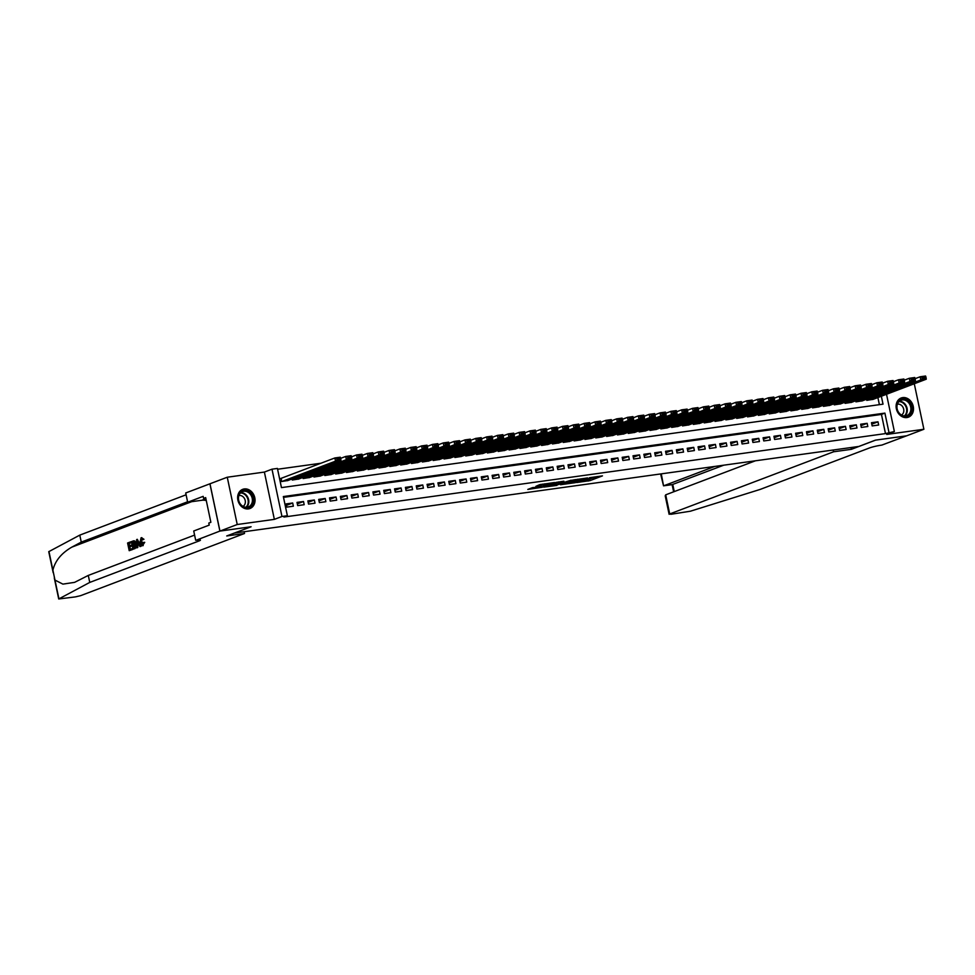<?xml version="1.0" encoding="UTF-8"?>
<svg xmlns="http://www.w3.org/2000/svg" width="975" height="975" viewBox="0 0 975 975"><rect width="100%" height="100%" fill="white"/><g stroke="black" fill="none" stroke-linecap="round" stroke-linejoin="round"><path stroke-width="1.46" d="M576.712 482.528L590.033 480.626L602.452 475.873L589.339 477.738L592.934 477.579L583.026 480.127L586.621 479.98L584.976 480.748L576.712 482.528M248.442 508.889A10.25 8.47 69.2 0 0 249.978 508.499A10.25 8.47 69.2 0 0 254.56 496.823A10.25 8.47 69.2 0 0 244.238 488.938A10.25 8.47 69.2 0 0 242.702 489.34A10.25 8.47 69.2 0 0 238.119 501.016A10.25 8.47 69.2 0 0 248.442 508.889M906.908 417.544A10.25 8.47 69.2 0 0 908.444 417.154A10.25 8.47 69.2 0 0 913.027 405.478A10.25 8.47 69.2 0 0 902.704 397.605A10.25 8.47 69.2 0 0 901.168 397.995A10.25 8.47 69.2 0 0 896.586 409.671A10.25 8.47 69.2 0 0 906.908 417.544M532.594 487.61L527.804 489.426L542.1 487.281L554.519 482.528L539.638 484.685L535.884 486.354L551.277 483.32L542.697 486.696L532.594 487.61M219.948 531.082L209.978 483.783L227.26 477.226L237.23 524.513L219.948 531.082L251.099 526.756L234.512 533.057L858.829 446.452L875.428 440.152L906.592 435.837L923.886 429.268L886.75 434.423L894.368 431.535L885.483 433.595L283.92 517.043L287.381 515.738L281.958 516.482L271.988 469.182L277.412 468.439L281.458 487.61L883.021 404.162L881.351 396.24M237.23 524.513L274.353 519.37L281.958 516.482M560.503 484.721L575.189 482.686L587.608 477.933L572.727 480.09L560.503 484.721M556.908 485.392L543.77 487.134L556.189 482.381L563.879 481.223L558.529 483.344L562.673 482.844L571.204 480.188L556.835 485.062M923.886 429.268L914.282 383.748M281.324 478.262L281.458 481.528L287.942 480.504M872.15 425.917L878.658 425.015L877.987 421.809L871.479 422.711L872.15 425.917M861.315 427.416L867.811 426.514L867.141 423.321L860.645 424.222L861.315 427.416M850.468 428.915L856.976 428.013L856.306 424.82L849.798 425.722L850.468 428.915M839.633 430.426L846.142 429.524L845.459 426.319L838.963 427.221L839.633 430.426M828.799 431.925L835.295 431.023L834.624 427.83L828.128 428.732L828.799 431.925M817.952 433.424L824.46 432.522L823.79 429.329L817.282 430.231L817.952 433.424M807.117 434.935L813.625 434.033L812.943 430.828L806.447 431.73L807.117 434.935M796.283 436.434L802.778 435.533L802.108 432.339L795.6 433.241L796.283 436.434M785.436 437.933L791.944 437.032L791.273 433.838L784.765 434.74L785.436 437.933M774.601 439.445L781.109 438.543L780.427 435.35L773.931 436.252L774.601 439.445M763.766 440.944L770.262 440.042L769.592 436.849L763.084 437.751L763.766 440.944M752.919 442.455L759.428 441.553L758.757 438.348L752.249 439.25L752.919 442.455M742.085 443.954L748.593 443.052L747.91 439.859L741.414 440.761L742.085 443.954M731.25 445.453L737.746 444.551L737.076 441.358L730.568 442.26L731.25 445.453M720.403 446.964L726.911 446.062L726.241 442.857L719.733 443.759L720.403 446.964M709.568 448.463L716.077 447.562L715.394 444.368L708.898 445.27L709.568 448.463M698.734 449.962L705.23 449.061L704.559 445.867L698.051 446.769L698.734 449.962M687.887 451.474L694.395 450.572L693.725 447.367L687.217 448.268L687.887 451.474M677.052 452.973L683.548 452.071L682.878 448.878L676.382 449.78L677.052 452.973M666.205 454.472L672.713 453.57L672.043 450.377L665.535 451.279L666.205 454.472M655.371 455.983L661.879 455.081L661.196 451.888L654.7 452.79L655.371 455.983M644.536 457.482L651.032 456.58L650.362 453.387L643.866 454.289L644.536 457.482M633.689 458.993L640.197 458.092L639.527 454.886L633.019 455.788L633.689 458.993M622.854 460.492L629.362 459.591L628.68 456.398L622.184 457.299L622.854 460.492M612.02 461.992L618.516 461.09L617.845 457.897L611.337 458.798L612.02 461.992M601.173 463.503L607.681 462.601L607.011 459.396L600.503 460.298L601.173 463.503M590.338 465.002L596.846 464.1L596.164 460.907L589.668 461.809L590.338 465.002M579.503 466.501L585.999 465.599L585.329 462.406L578.821 463.308L579.503 466.501M568.657 468.012L575.165 467.11L574.494 463.905L567.986 464.807L568.657 468.012M557.822 469.511L564.33 468.609L563.648 465.416L557.152 466.318L557.822 469.511M546.987 471.01L553.483 470.108L552.813 466.915L546.305 467.817L546.987 471.01M536.14 472.522L542.648 471.62L541.978 468.427L535.47 469.328L536.14 472.522M525.306 474.021L531.814 473.119L531.131 469.926L524.635 470.827L525.306 474.021M514.471 475.532L520.967 474.63L520.297 471.425L513.788 472.327L514.471 475.532M503.624 477.031L510.132 476.129L509.462 472.936L502.954 473.838L503.624 477.031M492.789 478.53L499.285 477.628L498.615 474.435L492.119 475.337L492.789 478.53M481.955 480.041L488.451 479.139L487.78 475.934L481.272 476.836L481.955 480.041M471.108 481.54L477.616 480.638L476.946 477.445L470.438 478.347L471.108 481.54M460.273 483.039L466.769 482.138L466.099 478.944L459.603 479.846L460.273 483.039M449.426 484.551L455.934 483.649L455.264 480.443L448.756 481.345L449.426 484.551M438.592 486.05L445.1 485.148L444.417 481.955L437.921 482.857L438.592 486.05M427.757 487.549L434.253 486.647L433.582 483.454L427.074 484.356L427.757 487.549M416.91 489.06L423.418 488.158L422.748 484.965L416.24 485.867L416.91 489.06M406.075 490.559L412.583 489.657L411.901 486.464L405.405 487.366L406.075 490.559M395.241 492.07L401.737 491.168L401.066 487.963L394.558 488.865L395.241 492.07M384.394 493.569L390.902 492.668L390.232 489.474L383.723 490.376L384.394 493.569M373.559 495.068L380.067 494.167L379.385 490.973L372.889 491.875L373.559 495.068M362.724 496.58L369.22 495.678L368.55 492.472L362.042 493.374L362.724 496.58M351.878 498.079L358.386 497.177L357.715 493.984L351.207 494.886L351.878 498.079M341.043 499.578L347.551 498.676L346.868 495.483L340.372 496.385L341.043 499.578M330.208 501.089L336.704 500.187L336.034 496.982L329.526 497.884L330.208 501.089M319.361 502.588L325.869 501.686L325.199 498.493L318.691 499.395L319.361 502.588M308.527 504.087L315.023 503.185L314.352 499.992L307.856 500.894L308.527 504.087M297.692 505.598L304.188 504.697L303.517 501.503L297.009 502.405L297.692 505.598M885.483 433.595L881.449 414.424L283.506 497.36M292.683 503.003L286.175 503.904L286.845 507.097L293.353 506.196L292.683 503.003L286.479 505.355M320.97 463.222L277.582 469.243M879.389 404.674L877.89 397.556M873.247 399.323L866.763 400.347L866.531 399.263M862.4 400.822L855.928 401.846L855.697 400.762M851.565 402.334L845.081 403.345L844.862 402.261M840.73 403.833L834.247 404.857L834.015 403.772M829.883 405.332L823.412 406.356L823.18 405.271M819.049 406.843L812.565 407.867L812.346 406.77M808.214 408.342L801.73 409.366L801.499 408.281M797.367 409.841L790.896 410.865L790.664 409.78M786.533 411.352L780.049 412.376L779.817 411.279M775.686 412.852L769.214 413.875L768.983 412.791M764.851 414.351L758.379 415.374L758.148 414.29M754.016 415.862L747.533 416.886L747.301 415.801M743.169 417.361L736.698 418.385L736.466 417.3M732.335 418.872L725.863 419.884L725.632 418.799M721.5 420.371L715.016 421.395L714.785 420.31M710.653 421.87L704.182 422.894L703.95 421.809M699.818 423.382L693.335 424.405L693.115 423.308M688.984 424.881L682.5 425.904L682.268 424.82M678.137 426.38L671.665 427.403L671.434 426.319M667.302 427.891L660.818 428.915L660.599 427.818M656.467 429.39L649.984 430.414L649.752 429.329M645.621 430.889L639.149 431.913L638.918 430.828M634.786 432.4L628.302 433.424L628.083 432.339M623.951 433.899L617.467 434.923L617.236 433.838M613.104 435.411L606.633 436.422L606.401 435.337M602.27 436.91L595.786 437.933L595.567 436.849M591.423 438.409L584.951 439.433L584.72 438.348M580.588 439.92L574.117 440.944L573.885 439.847M569.753 441.419L563.27 442.443L563.038 441.358M558.907 442.918L552.435 443.942L552.203 442.857M548.072 444.429L541.6 445.453L541.369 444.356M537.237 445.928L530.753 446.952L530.522 445.867M526.39 447.428L519.919 448.451L519.687 447.367M515.556 448.939L509.072 449.962L508.852 448.878M504.721 450.438L498.237 451.462L498.006 450.377M493.874 451.949L487.403 452.961L487.171 451.876M483.039 453.448L476.556 454.472L476.336 453.387M472.205 454.947L465.721 455.971L465.489 454.886M461.358 456.458L454.886 457.482L454.655 456.385M450.523 457.957L444.039 458.981L443.82 457.897M439.688 459.457L433.205 460.48L432.973 459.396M428.842 460.968L422.37 461.992L422.138 460.895M418.007 462.467L411.523 463.491L411.304 462.406M407.16 463.966L400.688 464.99L400.457 463.905M396.325 465.477L389.854 466.501L389.622 465.416M385.491 466.976L379.007 468L378.775 466.915M374.644 468.487L368.172 469.499L367.941 468.414M363.809 469.987L357.337 471.01L357.106 469.926M352.974 471.486L346.491 472.509L346.259 471.425M342.128 472.997L335.656 474.021L335.424 472.924M331.293 474.496L324.821 475.52L324.59 474.435M320.458 475.995L313.974 477.019L313.743 475.934M309.611 477.506L303.14 478.53L302.908 477.433M298.777 479.005L292.293 480.029L292.073 478.944M274.353 519.37L264.383 472.071L227.26 477.226M264.383 472.071L271.988 469.182M888.944 432.291L884.898 413.107L283.335 496.555L287.381 515.738M886.519 394.29L894.368 431.535M881.449 414.424L884.898 413.107M877.987 421.809L871.784 424.162M867.141 423.321L860.949 425.673M856.306 424.82L850.102 427.172M845.459 426.319L839.268 428.671M834.624 427.83L828.433 430.182M823.79 429.329L817.586 431.681M812.943 430.828L806.752 433.18M802.108 432.339L795.917 434.692M791.273 433.838L785.07 436.191M780.427 435.35L774.235 437.69M769.592 436.849L763.388 439.201M758.757 438.348L752.554 440.7M747.91 439.859L741.719 442.211M737.076 441.358L730.872 443.71M726.241 442.857L720.037 445.209M715.394 444.368L709.203 446.721M704.559 445.867L698.356 448.22M693.725 447.367L687.521 449.719M682.878 448.878L676.687 451.23M672.043 450.377L665.84 452.729M661.196 451.888L655.005 454.228M650.362 453.387L644.17 455.739M639.527 454.886L633.323 457.238M628.68 456.398L622.489 458.75M617.845 457.897L611.654 460.249M607.011 459.396L600.807 461.748M596.164 460.907L589.972 463.259M585.329 462.406L579.126 464.758M574.494 463.905L568.291 466.257M563.648 465.416L557.456 467.768M552.813 466.915L546.609 469.268M541.978 468.427L535.775 470.767M531.131 469.926L524.94 472.278M520.297 471.425L514.093 473.777M509.462 472.936L503.258 475.288M498.615 474.435L492.424 476.787M487.78 475.934L481.577 478.286M476.946 477.445L470.742 479.798M466.099 478.944L459.908 481.297M455.264 480.443L449.061 482.796M444.417 481.955L438.226 484.307M433.582 483.454L427.391 485.806M422.748 484.965L416.544 487.305M411.901 486.464L405.71 488.816M401.066 487.963L394.863 490.315M390.232 489.474L384.028 491.827M379.385 490.973L373.193 493.326M368.55 492.472L362.347 494.825M357.715 493.984L351.512 496.336M346.868 495.483L340.677 497.835M336.034 496.982L329.83 499.334M325.199 498.493L318.996 500.845M314.352 499.992L308.161 502.344M303.517 501.503L297.314 503.843M586.621 479.956L597.188 476.531M565.293 482.905L569.644 482.308M573.227 482.893L585.317 478.457L577.785 479.98L569.814 483.137L573.227 482.893M569.814 483.137L569.546 481.857L575.165 479.59M552.874 484.636L548.754 485.209M553.593 485.172L562.112 483.308L553.593 485.172L553.312 483.893L553.057 485.489M553.312 483.893L558.322 482.357M867.311 400.274L920.827 379.957L926.25 379.214L872.723 399.518M922.338 378.556L920.827 379.957L920.156 376.764L925.58 376.021L925.86 376.752L922.07 377.276L922.338 378.556L926.128 378.02L925.86 376.752M915.111 378.678L920.156 376.764L922.07 377.276M926.25 379.214L926.128 378.02M899.023 400.822A8.873 7.325 -110.8 0 1 909.675 402.59A8.873 7.325 -110.8 0 1 909.48 414.753A8.873 7.325 -110.8 0 1 898.828 412.986A8.873 7.325 -110.8 0 1 899.023 400.822M908.749 414.363A8.214 6.788 69.2 0 0 909.675 404.259A8.214 6.788 69.2 0 0 900.997 400.237A8.214 6.788 69.2 0 0 899.06 401.468A8.214 6.788 69.2 0 0 898.146 411.584A8.214 6.788 69.2 0 0 906.823 415.594A8.214 6.788 69.2 0 0 908.749 414.363M901.473 415.045A5.85 4.826 69.2 0 0 902.314 414.424A5.85 4.826 69.2 0 0 903.13 407.55A5.85 4.826 69.2 0 0 897.353 404.198M907.408 417.458A10.177 8.409 69.2 0 0 907.859 417.312A10.177 8.409 69.2 0 0 910.26 415.789A10.177 8.409 69.2 0 0 911.406 403.248A10.177 8.409 69.2 0 0 900.644 398.263A10.177 8.409 69.2 0 0 900.205 398.458M240.557 492.156A8.873 7.325 -110.8 0 1 251.209 493.935A8.873 7.325 -110.8 0 1 251.014 506.086A8.873 7.325 -110.8 0 1 240.362 504.319A8.873 7.325 -110.8 0 1 240.557 492.156M250.283 505.708A8.214 6.788 69.2 0 0 251.209 495.592A8.214 6.788 69.2 0 0 242.531 491.583A8.214 6.788 69.2 0 0 240.593 492.802A8.214 6.788 69.2 0 0 239.667 502.917A8.214 6.788 69.2 0 0 248.345 506.927A8.214 6.788 69.2 0 0 250.283 505.708M243.007 506.378A5.85 4.826 69.2 0 0 243.835 505.769A5.85 4.826 69.2 0 0 244.664 498.883A5.85 4.826 69.2 0 0 238.887 495.532M248.942 508.804A10.177 8.409 69.2 0 0 249.393 508.645A10.177 8.409 69.2 0 0 251.794 507.122A10.177 8.409 69.2 0 0 252.939 494.593A10.177 8.409 69.2 0 0 242.178 489.608A10.177 8.409 69.2 0 0 241.727 489.791M208.199 509.657L208.601 511.546M714.724 466.44L663.78 485.769L672.774 484.514L674.261 491.595M851.382 449.317L833.613 451.778L669.715 513.959L670.898 514.288L690.422 511.205L760.159 489.426L869.42 447.976A9.189 0.963 -11.9 0 1 881.851 445.087L906.64 435.813L875.587 440.127L851.382 449.317L851.017 447.537M833.613 451.778L833.235 449.999M755.454 460.785L665.693 494.837L669.715 513.959M723.718 465.197L672.336 484.575M669.118 514.312L665.218 495.848L665.693 494.837M660.611 473.947L663.536 485.83L661.269 473.85M132.247 549.522L129.212 550.68L132.734 549.461A17.111 14.137 69.2 0 0 132.697 548.547L132.052 548.645L132.734 549.461M130.248 549.327A17.111 14.137 69.2 0 0 129.907 546.792L132.088 545.963A17.111 14.137 69.2 0 0 131.905 545.086L131.04 545.196L131.223 546.085L132.088 545.963M129.675 545.72A17.111 14.137 69.2 0 0 129.005 543.575L131.345 542.697A17.111 14.137 69.2 0 0 131.003 541.832L130.699 542.783L131.345 542.697M135.623 544.05L134.526 548.657L133.039 549.217L131.418 541.552L134.318 541.162L135.623 544.05L136.488 543.94L134.928 541.088L133.331 540.942M133.039 549.217L135.013 548.596L136.537 546.597M143.91 542.453L142.399 545.744L144.727 542.332L143.264 542.417L144.727 542.332M143.142 544.696L141.168 539.845M143.215 545.586L142.752 545.647C141.436 545.927 140.51 544.83 139.986 542.38L141.083 537.786L143.142 539.407L142.606 539.857L143.947 539.297L141.546 537.712M53.174 572.666L48.75 551.679L79.792 535.117L81.266 542.112L71.809 547.146C61.388 553.203 55.088 560.893 52.894 570.204L54.978 580.088L62.9 584.122L74.612 582.355L88.286 575.421L194.598 535.092M136.622 547.865L136.646 539.565L137.304 539.321L140.571 546.366L139.949 546.597L138.986 544.416L137.219 545.086L136.622 547.865L137.731 547.56L138.023 544.976L139.059 544.586M139.949 546.597L141.058 546.293L137.304 539.321M244.518 533.496L80.62 595.664L75.294 596.907L58.719 598.979L89.761 582.416L199.022 540.967A9.189 0.963 168.1 0 0 200.436 540.126A9.189 0.963 168.1 0 0 196.28 540.187L219.887 531.082L250.941 526.78L226.736 535.957L244.518 533.496L244.14 531.716M195.683 540.272L193.733 530.997L209.223 525.123L208.796 523.075L210.868 522.295L205.664 497.616L203.592 498.408L203.166 496.36L187.675 502.235L185.713 492.972L209.978 483.783M209.918 483.783L219.887 531.082M88.286 575.421L89.761 582.416M79.792 535.117L186.103 494.788M187.578 501.796L81.266 542.112M187.675 502.235L201.813 500.273A14.783 12.212 -110.8 0 1 206.298 500.602M203.592 498.408L205.774 498.103M142.606 539.857L141.241 538.675L140.571 542.161L142.508 544.781L143.264 542.417M140.571 542.161L141.436 542.039M143.142 539.407L143.947 539.297M141.083 537.786L141.814 537.652M137.183 541.856L137.207 544.135L138.621 543.599L137.804 541.771M137.219 545.086L138.023 544.976M138.06 544.013L137.987 541.747M132.844 541.015L134.111 540.772M133.441 548.121L135.159 546.878L133.758 541.795L132.198 542.222L133.441 548.121M133.758 541.795L132.832 542.124A17.111 14.137 69.2 0 1 134.075 547.877M134.318 541.162L134.928 541.088M132.198 542.222L132.832 542.124M131.223 546.085L129.041 546.914L129.602 549.571L132.052 548.645M129.041 546.914L129.907 546.792M130.699 542.783L128.359 543.672L128.858 546.024L131.04 545.196M128.359 543.672L129.005 543.575M129.212 550.68L127.591 543.002L130.516 541.893M856.464 401.773L909.992 381.469L915.415 380.713L861.888 401.018M911.503 380.055L909.992 381.469L909.322 378.276L914.733 377.52L915.025 378.251L911.235 378.775L911.503 380.055L915.293 379.531L915.025 378.251M904.276 380.189L909.322 378.276L911.235 378.775M915.415 380.713L915.293 379.531M845.63 403.272L899.157 382.968L904.568 382.224L851.053 402.529M900.668 381.554L899.157 382.968L898.475 379.775L903.898 379.019L904.191 379.75L900.388 380.274L900.668 381.554L904.459 381.03L904.191 379.75M893.441 381.688L898.475 379.775L900.388 380.274M904.568 382.224L904.459 381.03M834.795 404.783L888.31 384.479L893.734 383.723L840.206 404.028M889.822 383.065L888.31 384.479L887.64 381.274L893.063 380.53L893.344 381.262L889.553 381.786L889.822 383.065L893.612 382.529L893.344 381.262M882.594 383.187L887.64 381.274L889.553 381.786M893.734 383.723L893.612 382.529M823.948 406.283L877.476 385.978L882.899 385.222L829.372 405.527M878.987 384.564L877.476 385.978L876.805 382.785L882.217 382.029L882.509 382.761L878.719 383.285L878.987 384.564L882.777 384.04L882.509 382.761M871.76 384.698L876.805 382.785L878.719 383.285M882.899 385.222L882.777 384.04M813.113 407.782L866.641 387.477L872.052 386.734L818.525 407.038M868.14 386.063L866.641 387.477L865.958 384.284L871.382 383.528L871.674 384.26L867.872 384.796L868.14 386.063L871.943 385.539L871.674 384.26M860.925 386.197L865.958 384.284L867.872 384.796M872.052 386.734L871.943 385.539M802.267 409.293L855.794 388.988L861.217 388.233L807.69 408.537M857.305 387.575L855.794 388.988L855.124 385.783L860.547 385.04L860.828 385.771L857.037 386.295L857.305 387.575L861.096 387.051L860.828 385.771M850.078 387.697L855.124 385.783L857.037 386.295M861.217 388.233L861.096 387.051M791.432 410.792L844.959 390.487L850.383 389.732L796.855 410.036M846.471 389.074L844.959 390.487L844.289 387.294L849.7 386.539L849.993 387.27L846.203 387.794L846.471 389.074L850.261 388.55L849.993 387.27M839.243 389.208L844.289 387.294L846.203 387.794M850.383 389.732L850.261 388.55M780.597 412.291L834.125 391.987L839.536 391.243L786.008 411.548M835.624 390.573L834.125 391.987L833.442 388.793L838.866 388.038L839.158 388.769L835.356 389.305L835.624 390.573L839.426 390.049L839.158 388.769M828.409 390.707L833.442 388.793L835.356 389.305M839.536 391.243L839.426 390.049M769.75 413.802L823.278 393.498L828.701 392.742L775.174 413.047M824.789 392.084L823.278 393.498L822.608 390.305L828.031 389.549L828.311 390.28L824.521 390.804L824.789 392.084L828.579 391.56L828.311 390.28M817.562 392.206L822.608 390.305L824.521 390.804M828.701 392.742L828.579 391.56M758.916 415.301L812.443 394.997L817.854 394.241L764.339 414.546M813.954 393.583L812.443 394.997L811.773 391.804L817.184 391.048L817.477 391.779L813.686 392.303L813.954 393.583L817.745 393.059L817.477 391.779M806.727 393.717L811.773 391.804L813.686 392.303M817.854 394.241L817.745 393.059M748.081 416.812L801.596 396.496L807.02 395.753L753.492 416.057M803.108 395.094L801.596 396.496L800.926 393.303L806.349 392.559L806.642 393.291L802.839 393.815L803.108 395.094L806.91 394.558L806.642 393.291M795.892 395.216L800.926 393.303L802.839 393.815M807.02 395.753L806.91 394.558M737.234 418.312L790.762 398.007L796.185 397.252L742.658 417.556M792.273 396.593L790.762 398.007L790.091 394.814L795.515 394.058L795.795 394.79L792.005 395.314L792.273 396.593L796.063 396.069L795.795 394.79M785.046 396.727L790.091 394.814L792.005 395.314M796.185 397.252L796.063 396.069M726.399 419.811L779.927 399.506L785.338 398.763L731.823 419.067M781.438 398.092L779.927 399.506L779.244 396.313L784.668 395.558L784.96 396.289L781.17 396.813L781.438 398.092L785.228 397.568L784.96 396.289M774.211 398.227L779.244 396.313L781.17 396.813M785.338 398.763L785.228 397.568M715.565 421.322L769.08 401.018L774.503 400.262L720.976 420.566M770.591 399.604L769.08 401.018L768.41 397.812L773.833 397.069L774.113 397.8L770.323 398.324L770.591 399.604L774.394 399.067L774.113 397.8M763.376 399.726L768.41 397.812L770.323 398.324M774.503 400.262L774.394 399.067M704.718 422.821L758.245 402.517L763.669 401.761L710.141 422.065M759.757 401.103L758.245 402.517L757.575 399.323L762.986 398.568L763.279 399.299L759.488 399.823L759.757 401.103L763.547 400.579L763.279 399.299M752.529 401.237L757.575 399.323L759.488 399.823M763.669 401.761L763.547 400.579M693.883 424.32L747.411 404.016L752.822 403.272L699.307 423.577M748.922 402.602L747.411 404.016L746.728 400.822L752.152 400.067L752.444 400.798L748.642 401.334L748.922 402.602L752.712 402.078L752.444 400.798M741.695 402.736L746.728 400.822L748.642 401.334M752.822 403.272L752.712 402.078M683.048 425.831L736.564 405.527L741.987 404.771L688.46 425.076M738.075 404.113L736.564 405.527L735.893 402.322L741.317 401.578L741.597 402.309L737.807 402.833L738.075 404.113L741.878 403.589L741.597 402.309M730.848 404.235L735.893 402.322L737.807 402.833M741.987 404.771L741.878 403.589M672.202 427.33L725.729 407.026L731.152 406.27L677.625 426.575M727.24 405.612L725.729 407.026L725.059 403.833L730.47 403.077L730.763 403.808L726.972 404.332L727.24 405.612L731.031 405.088L730.763 403.808M720.013 405.746L725.059 403.833L726.972 404.332M731.152 406.27L731.031 405.088M661.367 428.829L714.894 408.525L720.306 407.782L666.79 428.086M716.406 407.111L714.894 408.525L714.212 405.332L719.635 404.576L719.928 405.308L716.125 405.844L716.406 407.111L720.196 406.587L719.928 405.308M709.178 407.245L714.212 405.332L716.125 405.844M720.306 407.782L720.196 406.587M650.532 430.341L704.047 410.036L709.471 409.281L655.943 429.585M705.559 408.622L704.047 410.036L703.377 406.843L708.801 406.087L709.081 406.819L705.291 407.343L705.559 408.622L709.349 408.098L709.081 406.819M698.332 408.744L703.377 406.843L705.291 407.343M709.471 409.281L709.349 408.098M639.685 431.84L693.213 411.535L698.636 410.78L645.109 431.084M694.724 410.122L693.213 411.535L692.543 408.342L697.954 407.587L698.246 408.318L694.456 408.842L694.724 410.122L698.514 409.597L698.246 408.318M687.497 410.256L692.543 408.342L694.456 408.842M698.636 410.78L698.514 409.597M628.851 433.351L682.378 413.034L687.789 412.291L634.262 432.595M683.877 411.633L682.378 413.034L681.696 409.841L687.119 409.098L687.412 409.829L683.609 410.353L683.877 411.633L687.68 411.097L687.412 409.829M676.662 411.755L681.696 409.841L683.609 410.353M687.789 412.291L687.68 411.097M618.004 434.85L671.531 414.546L676.955 413.79L623.427 434.094M673.043 413.132L671.531 414.546L670.861 411.352L676.284 410.597L676.565 411.328L672.774 411.852L673.043 413.132L676.833 412.608L676.565 411.328M665.815 413.266L670.861 411.352L672.774 411.852M676.955 413.79L676.833 412.608M607.169 436.349L660.697 416.045L666.12 415.301L612.592 435.606M662.208 414.631L660.697 416.045L660.026 412.852L665.438 412.096L665.73 412.827L661.94 413.351L662.208 414.631L665.998 414.107L665.73 412.827M654.981 414.765L660.026 412.852L661.94 413.351M666.12 415.301L665.998 414.107M596.334 437.86L649.862 417.556L655.273 416.8L601.746 437.105M651.361 416.142L649.862 417.556L649.179 414.351L654.603 413.607L654.895 414.338L651.093 414.862L651.361 416.142L655.163 415.606L654.895 414.338M644.146 416.264L649.179 414.351L651.093 414.862M655.273 416.8L655.163 415.606M585.487 439.359L639.015 419.055L644.438 418.299L590.911 438.604M640.526 417.641L639.015 419.055L638.345 415.862L643.768 415.106L644.048 415.837L640.258 416.362L640.526 417.641L644.317 417.117L644.048 415.837M633.299 417.775L638.345 415.862L640.258 416.362M644.438 418.299L644.317 417.117M574.653 440.858L628.18 420.554L633.604 419.811L580.076 440.115M629.692 419.14L628.18 420.554L627.51 417.361L632.921 416.605L633.214 417.337L629.423 417.873L629.692 419.14L633.482 418.616L633.214 417.337M622.464 419.274L627.51 417.361L629.423 417.873M633.604 419.811L633.482 418.616M563.818 442.37L617.333 422.065L622.757 421.31L569.229 441.614M618.845 420.652L617.333 422.065L616.663 418.86L622.087 418.117L622.379 418.848L618.577 419.372L618.845 420.652L622.647 420.128L622.379 418.848M611.63 420.773L616.663 418.86L618.577 419.372M622.757 421.31L622.647 420.128M552.971 443.869L606.499 423.564L611.922 422.809L558.395 443.113M608.01 422.151L606.499 423.564L605.828 420.371L611.252 419.616L611.532 420.347L607.742 420.871L608.01 422.151L611.8 421.627L611.532 420.347M600.783 422.285L605.828 420.371L607.742 420.871M611.922 422.809L611.8 421.627M542.137 445.368L595.664 425.063L601.075 424.32L547.56 444.624M597.175 423.65L595.664 425.063L594.994 421.87L600.405 421.115L600.697 421.846L596.907 422.382L597.175 423.65L600.966 423.126L600.697 421.846M589.948 423.784L594.994 421.87L596.907 422.382M601.075 424.32L600.966 423.126M531.302 446.879L584.817 426.575L590.241 425.819L536.713 446.123M586.328 425.161L584.817 426.575L584.147 423.382L589.57 422.626L589.851 423.357L586.06 423.881L586.328 425.161L590.131 424.637L589.851 423.357M579.113 425.283L584.147 423.382L586.06 423.881M590.241 425.819L590.131 424.637M520.455 448.378L573.982 428.074L579.406 427.318L525.878 447.622M575.494 426.66L573.982 428.074L573.312 424.881L578.723 424.125L579.016 424.856L575.226 425.38L575.494 426.66L579.284 426.136L579.016 424.856M568.267 426.794L573.312 424.881L575.226 425.38M579.406 427.318L579.284 426.136M509.62 449.889L563.148 429.573L568.559 428.829L515.044 449.134M564.659 428.171L563.148 429.573L562.465 426.38L567.889 425.636L568.181 426.367L564.391 426.892L564.659 428.171L568.449 427.635L568.181 426.367M557.432 428.293L562.465 426.38L564.391 426.892M568.559 428.829L568.449 427.635M498.786 451.388L552.301 431.084L557.724 430.328L504.197 450.633M553.812 429.67L552.301 431.084L551.631 427.891L557.054 427.135L557.334 427.867L553.544 428.391L553.812 429.67L557.615 429.146L557.334 427.867M546.597 429.804L551.631 427.891L553.544 428.391M557.724 430.328L557.615 429.146M487.939 452.888L541.466 432.583L546.89 431.84L493.362 452.144M542.977 431.169L541.466 432.583L540.796 429.39L546.207 428.634L546.5 429.366L542.709 429.89L542.977 431.169L546.768 430.645L546.5 429.366M535.75 431.303L540.796 429.39L542.709 429.89M546.89 431.84L546.768 430.645M477.104 454.399L530.632 434.094L536.043 433.339L482.528 453.643M532.143 432.681L530.632 434.094L529.949 430.889L535.372 430.146L535.665 430.877L531.862 431.401L532.143 432.681L535.933 432.144L535.665 430.877M524.916 432.803L529.949 430.889L531.862 431.401M536.043 433.339L535.933 432.144M466.269 455.898L519.785 435.593L525.208 434.838L471.681 455.142M521.296 434.18L519.785 435.593L519.114 432.4L524.538 431.645L524.818 432.376L521.028 432.9L521.296 434.18L525.086 433.656L524.818 432.376M514.069 434.314L519.114 432.4L521.028 432.9M525.208 434.838L525.086 433.656M455.423 457.397L508.95 437.092L514.373 436.349L460.846 456.653M510.461 435.679L508.95 437.092L508.28 433.899L513.691 433.144L513.983 433.875L510.193 434.411L510.461 435.679L514.252 435.155L513.983 433.875M503.234 435.813L508.28 433.899L510.193 434.411M514.373 436.349L514.252 435.155M444.588 458.908L498.115 438.604L503.527 437.848L450.011 458.153M499.614 437.19L498.115 438.604L497.433 435.398L502.856 434.655L503.149 435.386L499.346 435.91L499.614 437.19L503.417 436.666L503.149 435.386M492.399 437.312L497.433 435.398L499.346 435.91M503.527 437.848L503.417 436.666M433.741 460.407L487.268 440.103L492.692 439.347L439.164 459.652M488.78 438.689L487.268 440.103L486.598 436.91L492.022 436.154L492.302 436.885L488.512 437.409L488.78 438.689L492.57 438.165L492.302 436.885M481.553 438.823L486.598 436.91L488.512 437.409M492.692 439.347L492.57 438.165M422.906 461.906L476.434 441.602L481.857 440.858L428.33 461.163M477.945 440.188L476.434 441.602L475.763 438.409L481.175 437.653L481.467 438.384L477.677 438.921L477.945 440.188L481.735 439.664L481.467 438.384M470.718 440.322L475.763 438.409L477.677 438.921M481.857 440.858L481.735 439.664M412.072 463.418L465.599 443.113L471.01 442.357L417.483 462.662M467.098 441.699L465.599 443.113L464.917 439.92L470.34 439.164L470.633 439.896L466.83 440.42L467.098 441.699L470.901 441.175L470.633 439.896M459.883 441.821L464.917 439.92L466.83 440.42M471.01 442.357L470.901 441.175M401.225 464.917L454.752 444.612L460.176 443.857L406.648 464.161M456.263 443.198L454.752 444.612L454.082 441.419L459.505 440.663L459.786 441.395L455.995 441.919L456.263 443.198L460.054 442.674L459.786 441.395M449.036 443.332L454.082 441.419L455.995 441.919M460.176 443.857L460.054 442.674M390.39 466.428L443.918 446.111L449.341 445.368L395.813 465.672M445.429 444.71L443.918 446.111L443.247 442.918L448.658 442.175L448.951 442.906L445.161 443.43L445.429 444.71L449.219 444.173L448.951 442.906M438.202 444.832L443.247 442.918L445.161 443.43M449.341 445.368L449.219 444.173M379.555 467.927L433.071 447.622L438.494 446.867L384.967 467.171M434.582 446.209L433.071 447.622L432.4 444.429L437.824 443.674L438.116 444.405L434.314 444.929L434.582 446.209L438.384 445.685L438.116 444.405M427.367 446.343L432.4 444.429L434.314 444.929M438.494 446.867L438.384 445.685M368.708 469.426L422.236 449.122L427.659 448.378L374.132 468.683M423.747 447.708L422.236 449.122L421.566 445.928L426.989 445.173L427.269 445.904L423.479 446.428L423.747 447.708L427.538 447.184L427.269 445.904M416.52 447.842L421.566 445.928L423.479 446.428M427.659 448.378L427.538 447.184M357.874 470.937L411.401 450.633L416.812 449.877L363.297 470.182M412.913 449.219L411.401 450.633L410.731 447.428L416.142 446.684L416.435 447.415L412.644 447.939L412.913 449.219L416.703 448.683L416.435 447.415M405.685 449.341L410.731 447.428L412.644 447.939M416.812 449.877L416.703 448.683M347.039 472.436L400.554 452.132L405.978 451.376L352.45 471.681M402.066 450.718L400.554 452.132L399.884 448.939L405.308 448.183L405.588 448.914L401.798 449.438L402.066 450.718L405.868 450.194L405.588 448.914M394.851 450.852L399.884 448.939L401.798 449.438M405.978 451.376L405.868 450.194M336.192 473.935L389.72 453.631L395.143 452.888L341.616 473.192M391.231 452.217L389.72 453.631L389.049 450.438L394.473 449.682L394.753 450.413L390.963 450.95L391.231 452.217L395.021 451.693L394.753 450.413M384.004 452.351L389.049 450.438L390.963 450.95M395.143 452.888L395.021 451.693M325.357 475.447L378.885 455.142L384.296 454.387L330.781 474.691M380.396 453.728L378.885 455.142L378.202 451.937L383.626 451.193L383.918 451.925L380.128 452.449L380.396 453.728L384.187 453.204L383.918 451.925M373.169 453.85L378.202 451.937L380.128 452.449M384.296 454.387L384.187 453.204M314.523 476.946L368.038 456.641L373.462 455.886L319.934 476.19M369.549 455.227L368.038 456.641L367.368 453.448L372.791 452.692L373.072 453.424L369.281 453.948L369.549 455.227L373.352 454.703L373.072 453.424M362.334 455.362L367.368 453.448L369.281 453.948M373.462 455.886L373.352 454.703M303.676 478.445L357.203 458.14L362.627 457.397L309.099 477.701M358.715 456.727L357.203 458.14L356.533 454.947L361.944 454.192L362.237 454.923L358.447 455.459L358.715 456.727L362.505 456.202L362.237 454.923M351.487 456.861L356.533 454.947L358.447 455.459M362.627 457.397L362.505 456.202M292.841 479.956L346.369 459.652L351.78 458.896L298.265 479.2M347.88 458.238L346.369 459.652L345.686 456.458L351.11 455.703L351.402 456.434L347.6 456.958L347.88 458.238L351.67 457.714L351.402 456.434M340.653 458.36L345.686 456.458L347.6 456.958M351.78 458.896L351.67 457.714M282.007 481.455L335.522 461.151L340.945 460.395L287.418 480.699M337.033 459.737L335.522 461.151L334.852 457.957L340.275 457.202L340.555 457.933L336.765 458.457L337.033 459.737L340.823 459.213L340.555 457.933M280.812 478.457L334.852 457.957L336.765 458.457M340.945 460.395L340.823 459.213M589.765 479.347L590.033 480.626M588.023 479.761L588.291 481.041M577.627 479.249L577.785 479.98M570.18 481.479L570.448 482.759M558.456 481.942L558.724 483.222M557.895 482.418L558.163 483.697M556.152 482.82L556.42 484.1M544.915 483.783L545.049 484.429M542.758 484.087L543.002 485.209M540.991 484.343L541.259 485.611M899.316 401.237A8.214 6.788 -110.8 0 1 906.579 406.697A8.214 6.788 -110.8 0 1 905.153 415.74A8.214 6.788 -110.8 0 1 904.898 415.959M904.312 415.947A7.946 6.557 69.2 0 0 904.642 415.655A7.946 6.557 69.2 0 0 906.007 406.843A7.946 6.557 69.2 0 0 898.889 401.639M240.849 492.582A8.214 6.788 -110.8 0 1 248.101 498.03A8.214 6.788 -110.8 0 1 246.675 507.073A8.214 6.788 -110.8 0 1 246.431 507.305M245.846 507.28A7.946 6.557 69.2 0 0 246.175 506.988A7.946 6.557 69.2 0 0 247.528 498.188A7.946 6.557 69.2 0 0 240.423 492.972M71.809 547.146L191.636 501.686M198.803 539.918L199.022 540.967M48.957 551.497L52.894 570.204M54.978 580.088L58.914 598.796M205.896 498.725L201.813 500.273M558.261 482.064L558.529 483.344M536.335 487.086L536.482 487.805M672.116 484.636L673.64 491.827M663.536 485.83L672.531 484.587M54.295 578.004L58.719 598.979"/></g></svg>
